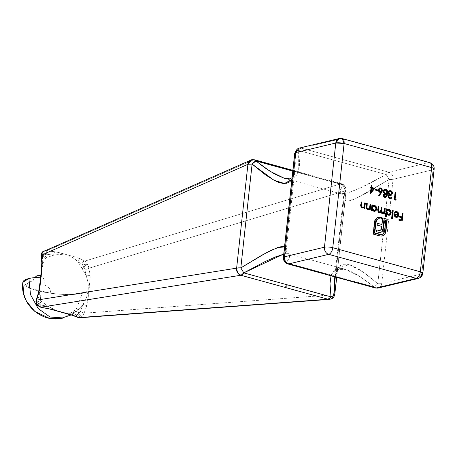 <?xml version="1.0" encoding="UTF-8"?>
<svg xmlns="http://www.w3.org/2000/svg" width="457" height="457" viewBox="0 0 457 457"><rect width="100%" height="100%" fill="white"/><g stroke="black" fill="none" stroke-linecap="round" stroke-linejoin="round"><path stroke-width="0.34" stroke-dasharray="2.29 1.71" d="M250.607 160.11A5.998 4.941 -113.7 0 1 253.384 159.893L46.985 250.699L58.422 252.441L74.56 256.811L80.415 258.788L84.779 261.09L340.602 183.863L253.384 159.893A5.998 3.25 105.4 0 1 253.652 159.813A5.998 3.25 105.4 0 1 254.612 159.813L251.624 159.767M86.099 262.055L84.779 261.09L87.293 263.94A2.999 1.365 -16.1 0 0 84.145 264.546L87.293 263.94L83.882 267.196L84.145 264.546A2.999 1.365 -16.1 0 0 82.877 265.511L81.986 264.026L77.867 261.838L81.375 267.248L82.877 265.511L82.506 264.592L77.867 261.838C71.932 255.543 63.871 253.327 53.686 255.195L46.306 254.218L44.083 254.846L46.443 257.645L53.686 255.195L46.306 254.218L44.083 254.846A2.999 0.703 54 0 1 43.049 253.247L44.083 254.846L42.787 255.897L43.049 253.247A2.999 0.703 54 0 1 42.684 251.744M40.662 275.577L43.038 277.365L44.352 280.741L44.021 284.962L47.785 286.522L50.23 289.475L50.881 293.274L30.545 288.436L22.85 282.312A32.995 7.929 -173.8 0 0 36.646 290.429A32.995 7.929 -173.8 0 0 88.115 290.355C87.538 295.439 85.807 300.129 82.94 304.419L77.759 310.349L78.867 313.376L80.403 311.6L82.94 304.419L77.113 310.903L72.303 313.039L76.473 314.787L77.564 314.427L76.587 311.297L72.303 313.039C65.54 314.09 57.479 311.874 48.128 306.396L41.656 301.694L38.771 303.762L40.793 304.979L48.128 306.396L41.067 300.997L39.925 292.594L37.76 299.878L37.771 302.077L40.753 300.175L39.925 292.594L39.993 282.974L39.925 292.594L37.76 299.878L37.771 302.077L40.753 300.175L41.656 301.694L38.771 303.762L40.793 304.979L48.128 306.396L57.628 311.017M63.34 317.963L76.193 309.4L82.403 293.228C69.607 296.73 36.543 292.8 26.563 286.59L27.66 283.277L29.768 281.569L32.544 281.809L34.486 277.622M64.003 312.822L72.303 313.039A2.999 2.279 -69.1 0 0 73.577 315.633A2.999 2.279 110.9 0 1 72.303 313.039L76.473 314.787A2.999 2.536 -64.7 0 0 77.77 317.398A2.999 2.536 115.3 0 1 76.473 314.787L77.564 314.427L76.587 311.297L77.759 310.349L78.867 313.376L80.403 311.6L82.94 304.419C85.807 300.129 87.538 295.439 88.115 290.355C88.641 285.288 87.955 280.381 86.065 275.634L85.019 269.127L83.882 267.196L82.277 268.767L86.065 275.634L84.608 268.128L83.882 267.196L82.277 268.767L81.375 267.248L82.877 265.511A2.999 1.365 163.9 0 1 84.145 264.546A2.999 1.622 -74.6 0 0 83.882 267.196L87.293 263.94L89.001 268.19L344.824 190.969L334.375 287.156L344.824 190.969L89.001 268.19L88.532 266.151M42.404 256.526L43.055 263.815L45.272 258.593L42.787 255.897L42.404 256.526M329.885 299.312L331.565 298.495L332.85 296.907L333.547 294.794L334.37 287.225L333.547 294.794L84.117 313.182L86.79 305.579L88.235 297.913L88.669 290.372L90.2 278.804L90.103 275.085L89.001 268.19L90.103 275.085C89.738 285.208 88.635 295.376 86.79 305.579L84.117 313.182L333.547 294.794A5.998 4.667 -94.2 0 1 329.411 299.381M342.236 138.551L301.289 148.125L388.833 172.192L428.815 162.612L341.27 138.545L301.289 148.125A5.998 4.833 76.5 0 0 299.261 148.079M288.384 179.03L292.257 178.784L295.273 177.31L297.381 174.797L298.684 171.564L299.643 163.766L298.621 150.473L386.159 174.54L389.113 179.504L356.728 198.121L345.686 200.857L343.493 196.721L346.109 189.918L336.615 277.342L346.109 189.918L343.573 196.276L343.853 199.538L344.949 200.583L346.96 201.017L349.988 200.612L353.935 199.315L363.441 194.756L389.113 179.504L377.79 283.717A5.998 1.44 -173.8 0 0 381.744 283.529A5.998 4.833 -103.5 0 1 378.276 288.024A5.998 4.833 76.5 0 0 381.744 283.529L421.731 273.949L433.047 169.736L393.066 179.315L381.744 283.529L421.731 273.949L422.828 273.257M331.022 275.817L332.353 272.635L334.507 270.167L337.58 268.75L341.476 268.562L345.046 269.253L350.593 271.309L355.357 273.743L364.766 279.781L373.963 286.819L286.425 262.752L288.755 258.873L289.841 255.72L289.669 254.56L288.533 253.715C286.659 252.235 285.876 251.207 286.179 250.63L285.499 253.395L283.534 257.194M288.807 253.806L287.002 253.589L283.74 254.126M334.564 278.896L338.483 267.168L349.491 264.734L363.692 272.378L377.79 283.717L368.988 276.354L360.065 269.927L351.147 265.277L346.892 264.175L343.07 264.3L339.928 265.768L337.586 268.396L336.004 271.778L334.633 278.324M283.374 257.48L286.156 250.859L284.522 246.911L285.836 248.111L286.179 250.636L295.022 169.204L293.72 175.591L291.846 179.521L295.085 168.673L294.794 153.575L295.325 162.921L295.022 169.204L293.794 174.837L292.034 177.739M283.323 254.235L288.687 253.766L289.532 257.108L286.425 262.752L373.963 286.819L374.774 286.413L377.79 283.717L389.113 179.504L386.159 174.54L370.244 183.171L359.613 188.313L349.759 192.288L342.779 193.985L340.916 193.797L340.008 193.065L339.802 191.929L340.848 188.798L343.15 184.936L292.76 171.084L343.15 184.936L340.105 190.518L340.968 193.814L347.777 192.934L359.716 188.261L386.159 174.54L388.833 172.192L428.815 162.612A5.998 4.833 -103.5 0 1 433.047 169.736L393.066 179.315A5.998 4.833 76.5 0 0 388.833 172.192C391.746 173.346 393.157 175.722 393.066 179.315L381.744 283.529A5.998 1.44 6.2 0 1 377.79 283.717A5.998 1.685 -50.2 0 1 373.963 286.819L359.888 276.468L345.526 269.39L335.718 269.413L330.971 275.965L330.994 296.85M284.608 178.327L340.916 193.797M253.652 159.813A5.998 3.25 -74.6 0 0 253.384 159.893L46.985 250.699L54.8 251.744A2.999 0.857 -81 0 0 53.686 255.195A2.999 0.857 99 0 1 54.8 251.744C63.94 253.818 72.48 256.166 80.415 258.788A2.999 2.245 -65.4 0 0 77.867 261.838A2.999 2.245 114.6 0 1 80.415 258.788L84.779 261.09A2.999 2.491 -58.4 0 0 81.986 264.026A2.999 2.491 121.6 0 1 84.779 261.09L340.602 183.863A5.998 4.444 -106.8 0 1 344.824 190.969A5.998 1.44 -173.8 0 0 346.206 190.226A5.998 1.44 -173.8 0 0 346.109 189.918A5.998 5.473 -149.8 0 0 343.15 184.936L345.292 187.102L346.206 190.221L336.735 277.376M84.117 313.182A2.999 0.348 22 0 0 80.403 311.6A2.999 0.348 -158 0 1 84.117 313.182L81.54 316.93A2.999 0.754 58.3 0 1 78.867 313.376L81.54 316.93L80.346 316.969L78.136 315.576L77.564 314.427L78.867 313.376A2.999 1.457 -17.4 0 0 77.564 314.427A2.999 2.359 -140.6 0 0 81.54 316.93L83.014 315.467L84.002 313.542M44.986 250.722L46.985 250.699A2.999 0.434 -83.7 0 0 46.306 254.218A2.999 0.434 96.3 0 1 46.985 250.699L44.906 250.733M301.289 148.125L388.833 172.192A5.998 3.25 -74.6 0 0 386.159 174.54L298.621 150.473A5.998 3.25 105.4 0 1 301.289 148.125L298.621 150.473L296.113 151.747L294.696 153.266A5.998 1.44 -173.8 0 0 294.794 153.575A5.998 3.787 173.7 0 1 298.621 150.473L298.707 171.495L293.977 178.144L284.123 178.19M81.54 316.93L79.998 317.758M48.442 308.738A2.999 0.823 101.6 0 1 48.128 306.396A2.999 0.823 -78.4 0 0 48.442 308.738M40.764 307.27A2.999 0.388 100 0 1 40.793 304.979A2.999 0.388 -80 0 0 40.764 307.27M38.771 303.762A2.999 0.691 56.3 0 1 37.771 302.077A2.999 0.691 -123.7 0 0 38.771 303.762L36.846 305.008A2.999 0.291 139.9 0 0 37.183 304.905M82.94 304.419L86.79 305.579L82.94 304.419M86.065 275.634A2.999 1.365 174.3 0 0 90.103 275.085A2.999 1.365 -5.7 0 1 86.065 275.634M85.019 269.127A2.999 1.645 167.3 0 0 89.001 268.19A2.999 1.645 -12.7 0 1 85.019 269.127M83.882 267.196A2.999 2.411 42.2 0 1 82.877 265.511A2.999 2.411 -137.8 0 0 83.882 267.196M36.32 304.105A2.999 1.491 160.1 0 1 36.526 303.14A2.999 1.491 160.1 0 1 37.771 302.077A2.999 1.491 -19.9 0 0 36.314 304.076M36.343 299.792A2.999 0.457 -161.3 0 1 37.76 299.878A2.999 0.457 18.7 0 0 36.343 299.792M38.582 292.297L39.925 292.594L38.582 292.297M42.341 252.041A2.999 2.405 -134 0 0 42.787 255.897L42.375 257.405A2.999 1.754 -9.1 0 1 41.107 256.257A2.999 1.754 170.9 0 0 42.375 257.405L43.055 263.815A2.999 1.44 -3.3 0 1 41.804 262.752A2.999 1.44 176.7 0 0 43.055 263.815L41.164 272.075M42.781 251.704L43.049 253.247A2.999 1.622 -74.6 0 0 42.787 255.897A2.999 2.405 46 0 1 41.77 253.247A2.999 2.405 46 0 1 42.375 252.007M42.627 251.836L42.621 252.155M46.443 257.645L45.272 258.593L42.787 255.897L44.083 254.846L46.443 257.645M418.264 278.444L421.731 273.949L433.047 169.736A5.998 1.44 -173.8 0 0 434.15 169.05M429.774 162.618A5.998 3.25 -74.6 0 0 428.815 162.612L341.27 138.545L339.248 138.505M433.047 169.736A5.998 4.833 76.5 0 0 428.815 162.612M373.963 286.819A5.998 3.25 -74.6 0 0 375.288 287.973A5.998 3.25 105.4 0 1 373.963 286.819M287.744 263.912A5.998 3.25 105.4 0 1 286.425 262.752L287.75 263.912M294.794 153.575L283.471 257.788L284.294 260.593L286.425 262.752M389.113 179.504A5.998 1.44 -173.8 0 0 393.066 179.315L389.113 179.504M334.924 294.045A5.998 1.44 6.2 0 1 333.547 294.794L334.832 293.737M340.871 183.783L341.83 183.788L343.15 184.936A5.998 3.25 -74.6 0 0 341.836 183.788A5.998 3.25 -74.6 0 0 340.602 183.863L340.871 183.783M346.109 189.918L344.824 190.969L344.607 188.684L343.727 186.536L342.322 184.839L340.602 183.863L296.993 171.878A5.998 3.25 105.4 0 1 298.227 171.803A5.998 3.25 105.4 0 1 299.546 172.952A5.998 3.25 -74.6 0 0 298.227 171.803A5.998 3.25 -74.6 0 0 296.993 171.878L253.384 159.893L251.133 159.921M372.072 210.626L371.153 210.546L371.495 210.466L371.153 210.546L371.758 204.953L372.107 204.867L371.758 204.953L372.089 205.039L371.758 204.953L371.153 210.546L372.072 210.626M373.717 205.456L372.232 206.078L373.38 205.473M374.837 211.311L373.62 211.328L373.969 211.243L371.844 209.672L373.078 211.111L374.831 211.311M374.58 211.38L375.448 210.968M376.345 207.958L376.174 207.392M375.58 206.398L375.191 206.016M373.083 206.284L374.871 206.587L375.768 208.066L375.528 209.872L374.426 210.677M374.677 210.608L376.174 208.878L375.825 208.958L374.174 206.221L374.517 206.141L373.512 206.17M369.85 210.014L369.256 210.026L369.599 209.946L369.256 210.026L369.365 209.015L369.256 210.026L369.85 210.014M368.536 209.609L367.457 209.632C366.188 209.032 365.703 207.924 366.006 206.313L366.348 206.233L366.006 206.313L366.314 203.456L366.663 203.371L366.314 203.456L366.64 203.542L366.314 203.456L366.114 208.346L367.274 209.574L368.965 209.386M368.462 208.94L369.736 207.849L369.393 207.929L369.644 206.455L369.987 206.37L369.644 206.455L369.862 204.428L370.187 204.519L369.862 204.428L369.393 207.929L368.176 209.015M364.406 208.518L363.812 208.529L364.155 208.449L363.812 208.529L363.921 207.518L363.812 208.529L364.406 208.518M363.092 208.112L362.013 208.135C360.744 207.535 360.259 206.427 360.562 204.816L360.904 204.736L360.562 204.816L360.87 201.96L361.219 201.874L360.87 201.96L361.196 202.045L360.87 201.96L360.67 206.85L361.83 208.078L363.521 207.889M363.018 207.444L364.292 206.353L363.949 206.433L364.2 204.959L364.543 204.873L364.2 204.959L364.418 202.931L364.743 203.022L364.418 202.931L363.949 206.433L362.732 207.518M361.778 207.307L361.424 206.992M395.391 200.052L394.1 199.869L394.448 199.789L394.1 199.869L394.934 192.214L395.276 192.129L394.934 192.214L395.259 192.3L394.934 192.214L394.1 199.869L395.391 200.052M384.286 213.979L383.691 213.996L384.034 213.91L383.691 213.996L383.794 213.019L383.691 213.996L384.286 213.979M380.767 212.191L381.566 213.419L383.057 213.63L382.058 213.648L382.4 213.562L382.058 213.648L380.71 211.882M379.738 212.728L378.836 212.762L379.184 212.676L378.836 212.762L377.533 209.66L377.882 209.58L377.533 209.66L377.865 206.627L378.207 206.547L377.865 206.627L378.19 206.718L377.865 206.627L377.619 211.545L378.836 212.762L380.344 212.334M379.767 212.059L381.189 209.609L380.847 209.689L381.081 207.512L381.406 207.604L381.081 207.512L380.59 211.088L379.413 212.145M382.977 212.945L384.388 210.671L384.04 210.751L384.297 208.398L384.623 208.489L384.297 208.398L383.777 212.071L382.618 213.031M386.262 216.852L385.342 216.772L385.685 216.692L385.342 216.772L386.194 208.918L386.542 208.838L386.194 208.918L386.519 209.009L386.194 208.918L385.342 216.772L386.262 216.852M388.153 209.42L386.668 210.049L387.816 209.437M389.273 215.281L388.056 215.298L388.404 215.213L386.279 213.59L387.507 215.07L389.267 215.281M389.016 215.344L389.884 214.939M390.781 211.922L390.609 211.357M390.015 210.363L389.627 209.98M387.519 210.254L389.307 210.551L390.204 212.031L389.964 213.842L388.861 214.647M389.113 214.579L390.609 212.842L390.261 212.928L388.61 210.191L388.953 210.106L387.947 210.14M392.043 218.44L391.443 218.452L391.792 218.372L391.443 218.452L392.3 210.597L392.643 210.517L392.3 210.597L392.626 210.688L392.3 210.597L391.443 218.452L392.043 218.44M395.339 212.351L396.373 212.322L397.264 212.882L397.87 214.859L396.373 212.322L396.722 212.242L395.671 212.271M394.711 212.796L394.037 212.568L395.488 211.54M396.91 217.395L395.733 217.406L396.082 217.326L393.963 215.784L394.305 215.704L393.963 215.784L393.66 213.699L394.008 213.619L393.66 213.699L393.991 213.79L393.66 213.699L393.86 215.538L394.705 216.841L396.002 217.463L397.27 217.218M394.888 212.619L394.517 213.025L394.037 212.568L394.488 212.014L396.042 211.545M397.287 212.065L398.207 213.408M394.317 215.293L394.671 215.95M396.442 216.761L397.733 215.527L394.163 214.55L398.076 215.447L396.733 216.687M381.972 236.063L379.704 236.035L372.981 234.184L373.323 234.104L372.981 234.184L374.289 222.142L374.631 222.056L374.289 222.142L375.294 219.291L378.15 217.315M378.83 218.697L381.127 219.137L378.499 218.737M381.675 234.612L383.183 233.893L384.725 230.876L384.383 230.962L385.531 220.348L385.879 220.263L383.891 219.897L385.531 220.348L384.383 230.962L383.669 233.064L381.435 234.675L382.172 234.412M380.527 232.436L376.1 231.836L376.448 231.756L376.1 231.836L376.3 229.98L376.631 230.071L376.3 229.98L376.1 231.836L378.922 232.539L380.715 232.367M379.51 230.654L380.698 230.185L381.309 229.345L380.967 229.425L381.618 228.089L381.275 228.169L381.458 226.461L381.806 226.381L376.825 225.187L377.168 225.107L376.825 225.187L377.019 223.353L377.351 223.444L377.019 223.353L376.825 225.187L381.458 226.461L381.075 229.134L379.956 230.522M381.658 224.633L382.223 219.44L382.566 219.354L382.206 219.434L382.549 219.349L382.206 219.434L382.36 218L382.703 217.92L382.36 218L382.686 218.092L382.36 218L381.658 224.633M378.333 217.281L376.202 218.257L374.626 220.611L372.981 234.184L380.041 236.115L382.046 236.041M380.258 234.692L379.864 234.601M377.705 219L378.065 218.852M370.61 193.242L370.239 193.517L370.587 193.431L370.239 193.517L370.816 188.215L371.164 188.13L370.073 188.01L370.507 187.142L370.073 188.01L370.816 188.215L370.239 193.517L370.61 193.242M370.901 187.427L371.095 185.662L371.438 185.576L371.095 185.662L371.421 185.748L371.095 185.662L370.901 187.427M371.033 191.7L373.312 188.901L371.392 188.37L373.66 188.815L371.033 191.7M377.351 190.638L374.854 190.135L375.203 190.049L374.854 190.135L374.94 189.347L375.271 189.438L374.94 189.347L374.854 190.135L377.351 190.638M379.99 187.947L378.887 188.284L378.122 189.804L378.756 191.934L380.458 192.705L378.419 195.333L378.819 195.876L379.167 195.79L378.419 195.333L380.801 192.626L379.784 192.597L380.127 192.517L379.784 192.597L378.122 189.804L379.681 187.958M379.738 188.747L380.772 189.032L381.458 190.055L381.338 191.272L380.51 191.889M380.778 191.814L381.852 190.609L381.504 190.695L380.27 188.787L380.612 188.707L379.818 188.741M384.954 189.312L383.823 189.609L383.189 190.409L382.995 191.906L384 193.602L383.274 194.065L382.903 195.156L383.32 196.544L384.874 197.504L385.554 197.418L384.526 197.441L382.915 194.95L384.348 193.517L384 193.602L382.977 191.226L383.64 189.769L384.554 189.318M385.554 197.418L385.868 197.264M386.388 193.894L387.193 193.014M386.896 190.438L386.548 190.003M384.194 190.295L385.634 190.283L386.668 191.346L386.565 192.831L385.559 193.471M383.943 192.683L383.629 192.066M383.663 194.648L384.685 194.162L385.708 194.779L386.022 195.973L385.091 196.721M385.451 196.636L386.394 195.745L386.045 195.825L384.885 194.202L385.228 194.122L384.474 194.162M385.885 193.391L387.125 192.1L386.782 192.18L385.342 190.186L385.691 190.101L384.72 190.118M390.381 197.995L391.078 197.218L390.055 198.075M390.501 198.789L389.524 198.818L389.872 198.732L389.524 198.818L387.862 196.31L389.13 194.859L388.159 194.094L388.501 194.014L388.159 194.094L387.924 192.631L389.581 190.7M392.306 193.437L391.74 193.46L392.083 193.374L391.74 193.46L391.352 192.26L391.695 192.18L390.666 191.472L389.684 191.483M388.678 195.922L390.569 195.59L389.387 195.596M390.849 198.606L389.872 198.875L388.856 198.492L387.856 196.733L388.159 195.453L388.787 194.939L388.01 193.688L388.022 192.14L388.787 191.02L389.992 190.695M390.861 190.935L391.278 191.203M391.643 191.569L392.215 192.797M392.283 193.202L392.317 193.619L391.74 193.46L391.352 192.26L390.604 191.654L389.164 191.654M389.981 194.768L390.312 194.888M388.501 197.018L388.776 197.493M401.88 220.942L398.727 220.251L399.07 220.171L398.727 220.251L398.812 219.469L399.138 219.554L398.812 219.469L398.727 220.251L401.88 220.942M401.366 220.171L401.623 217.812L401.971 217.732L399.07 217.109L399.412 217.024L399.07 217.109L399.155 216.321L399.481 216.412L399.155 216.321L399.07 217.109L401.623 217.812L401.366 220.171M401.709 217.029L402.114 213.293L402.463 213.213L402.114 213.293L402.44 213.385L402.114 213.293L401.709 217.029M334.827 276.851L335.895 272.646L336.963 270.601L338.277 269.316L340.636 268.659L345.046 269.253L288.533 253.715M341.122 193.859C343.727 195.15 343.647 197.732 343.47 196.944L334.627 278.37M71.378 314.879L81.38 306.533M292.84 170.324L341.83 183.788L344.178 185.051C345.126 185.359 345.8 187.084 346.206 190.221M373.546 205.422L373.203 205.501M375.014 211.277L374.671 211.357M373.689 206.118L373.34 206.204M374.849 210.58L374.506 210.66M368.719 209.574L368.371 209.66M368.633 208.912L368.285 208.992M363.275 208.078L362.927 208.163M363.189 207.415L362.841 207.495M379.916 212.694L379.567 212.779M387.982 209.386L387.639 209.472M389.45 215.247L389.101 215.327M388.119 210.089L387.776 210.169M389.284 214.544L388.941 214.63M395.665 211.488L395.316 211.574M397.093 217.361L396.75 217.441M396.904 216.658L396.556 216.738M382.138 236.029L381.789 236.115M378.322 217.269L377.979 217.349M380.704 232.402L380.355 232.482M379.858 187.907L379.516 187.987M380.949 191.791L380.607 191.871M384.725 189.267L384.377 189.352M385.731 197.384L385.382 197.464M384.64 194.111L384.297 194.191M385.634 196.607L385.291 196.693M386.056 193.362L385.714 193.442M390.672 198.761L390.329 198.846M389.752 190.649L389.404 190.735M389.547 195.55L389.198 195.63"/><path stroke-width="0.69" d="M284.123 178.19L269.956 171.232L255.937 160.961L292.76 171.084L255.937 160.961A5.998 1.697 129.7 0 0 252.098 164.074L273.977 180.241L284.454 183.508L291.846 179.521L289.858 181.703L286.762 183.234L282.963 183.428L278.724 182.377L274.337 180.429L265.386 174.785L252.098 164.074A5.998 1.44 -173.8 0 0 248.162 164.263A5.998 4.833 -103.5 0 1 251.624 159.767L248.162 164.263L252.098 164.074L255.937 160.961L254.612 159.813A5.998 3.25 105.4 0 1 255.937 160.961L265.163 167.999L274.606 174.008L283.957 178.139L288.384 179.03M241.599 269.207L240.822 267.893L236.88 268.088C236.789 271.681 238.2 274.057 241.119 275.211L243.781 272.875L241.599 269.207M34.224 277.959L36.994 275.702L40.662 275.577M28.905 278.524L30.493 294.599L38.171 308.561L50.081 317.032L63.34 317.963C42.038 323.916 19.605 303.905 22.85 282.312L28.905 278.524M420.32 271.784L332.776 247.717L344.098 143.509L431.642 167.57L420.32 271.784L332.776 247.717A5.998 1.44 -173.8 0 0 324.459 247.208L284.477 256.788L295.799 152.581L335.781 143.001L324.459 247.208L284.477 256.788A5.998 4.833 76.5 0 0 288.71 263.918L328.692 254.338L416.236 278.399L376.254 287.979L288.71 263.918L328.692 254.338A5.998 4.833 -103.5 0 1 324.459 247.208A5.998 4.833 76.5 0 0 328.692 254.338A5.998 3.25 -74.6 0 0 332.776 247.717A5.998 3.25 105.4 0 1 328.692 254.338L416.236 278.399L376.254 287.979A5.998 4.833 76.5 0 0 378.276 288.024A5.998 4.833 -103.5 0 1 376.254 287.979L288.71 263.918A5.998 3.25 105.4 0 1 287.744 263.912L288.71 263.918C285.791 262.758 284.38 260.387 284.477 256.788L283.471 257.788A5.998 1.44 6.2 0 1 283.374 257.474A5.998 1.44 6.2 0 1 284.477 256.788L295.799 152.581L335.781 143.001A5.998 4.833 -103.5 0 1 339.248 138.505A5.998 4.833 -103.5 0 1 341.27 138.545A5.998 3.25 105.4 0 1 342.236 138.551A5.998 3.25 105.4 0 1 344.098 143.509A5.998 1.44 -173.8 0 0 335.781 143.001L324.459 247.208A5.998 1.44 6.2 0 1 332.776 247.717L344.098 143.509L342.236 138.551L339.248 138.505L335.781 143.001L344.098 143.509L431.642 167.57L420.32 271.784C419.732 275.348 418.372 277.553 416.236 278.399A5.998 3.25 -74.6 0 0 420.32 271.784A5.998 1.44 6.2 0 1 422.828 273.257L420.32 271.784M389.581 190.7L390.764 190.689L389.752 190.649L388.267 192.546L388.501 194.014L389.13 194.859L388.21 196.224L389.872 198.732L390.672 198.761L391.997 197.298L391.421 197.138L390.558 197.967L389.947 197.944L388.85 196.938L389.021 195.836L390.569 195.59L390.655 194.802L389.113 193.762L389.067 191.997L390.072 191.397L390.809 191.512L391.695 192.18L392.083 193.374L392.643 193.26L391.986 191.483L391.095 190.803L389.507 190.729L388.553 191.614L388.284 193.294L389.13 194.859L388.307 195.767L388.284 197.07L388.901 198.149L390.215 198.795L391.192 198.527L391.997 197.298L391.421 197.138L390.821 197.864L389.604 198.03L390.381 197.995M381.464 192.825L382.429 190.798L382.046 188.981L380.732 187.93L379.23 188.204L378.55 189.267L378.505 190.632L379.413 192.151L380.801 192.626L378.767 195.253L379.167 195.79L381.464 192.825L379.03 195.607L381.464 192.825L382.429 190.798L380.732 187.93L379.858 187.907L378.465 189.724L380.127 192.517L380.801 192.626L378.767 195.253L379.167 195.79L381.464 192.825M374.877 188.341L371.827 187.501L372.015 185.736L371.438 185.576L371.25 187.347L370.507 187.142L370.421 187.924L371.164 188.13L370.587 193.431L374.877 188.341L370.61 193.242L374.877 188.341L371.827 187.501L372.015 185.736L371.438 185.576L371.25 187.347L370.507 187.142L370.421 187.924L371.164 188.13L370.587 193.431L374.877 188.341M396.722 212.242L397.881 213.173L398.213 214.773L394.008 213.619L394.631 216.275L395.808 217.235L397.133 217.349L398.178 216.618L398.738 215.316L398.721 213.916L397.63 211.979L395.402 211.574L394.385 212.482L394.865 212.945L395.682 212.265L396.722 212.242L398.213 214.773L394.008 213.619L394.305 215.704L396.082 217.326L397.093 217.361L398.03 216.784L398.778 215.064C398.858 213.265 398.173 212.088 396.722 211.534L395.665 211.488L394.385 212.482L394.865 212.945L395.842 212.219L396.722 212.242M386.262 216.852L386.628 213.51L387.856 214.99L389.364 215.264L390.878 214.076L391.203 212.722L390.952 211.277L389.97 209.894L388.496 209.34L387.01 209.963L387.119 208.998L386.542 208.838L385.685 216.692L386.262 216.852L386.628 213.51L388.404 215.213L389.45 215.247L391.186 213.013C391.238 211.197 390.524 209.997 389.05 209.426L387.982 209.386L387.01 209.963L387.119 208.998L386.542 208.838L385.685 216.692L386.262 216.852M396.099 199.435L395.111 199.161L395.853 192.288L395.276 192.129L394.448 199.789L395.636 200.115L396.099 199.435L395.391 200.052L396.099 199.435L395.111 199.161L395.853 192.288L395.276 192.129L394.448 199.789L395.636 200.115L396.099 199.435M370.787 204.508L370.21 204.348L369.736 207.849L369.028 208.746L367.771 208.82L366.982 207.958L367.239 203.531L366.663 203.371L366.348 206.233L366.331 207.764L367.114 209.192L368.331 209.626L369.707 208.935L369.599 209.946L370.176 210.1L370.787 204.508L370.438 204.587L369.85 210.014L370.438 204.587L370.787 204.508L370.21 204.348L369.736 207.849L368.633 208.912L367.976 208.889L366.885 207.455L367.239 203.531L366.663 203.371L366.348 206.233C366.051 207.838 366.531 208.946 367.799 209.552L368.719 209.574L369.707 208.935L369.599 209.946L370.176 210.1L370.787 204.508M372.072 210.626L372.187 209.586L373.42 211.031L374.929 211.294L376.442 210.106L376.768 208.752L376.517 207.307L375.534 205.93L374.06 205.37L372.575 205.993L372.684 205.027L372.107 204.867L371.495 210.466L372.072 210.626L372.187 209.586L373.969 211.243L375.014 211.277L376.751 209.043C376.802 207.227 376.094 206.033 374.614 205.456L373.546 205.422L372.575 205.993L372.684 205.027L372.107 204.867L371.495 210.466L372.072 210.626M365.343 203.011L364.766 202.851L364.292 206.353L363.583 207.25L362.327 207.324L361.538 206.461L361.795 202.034L361.219 201.874L360.904 204.736L360.887 206.267L361.67 207.695L362.887 208.129L364.263 207.438L364.155 208.449L364.732 208.603L365.343 203.011L364.994 203.091L364.406 208.518L364.994 203.091L365.343 203.011L364.766 202.851L364.292 206.353L363.189 207.415L362.532 207.392L361.441 205.958L361.795 202.034L361.219 201.874L360.904 204.736C360.607 206.341 361.087 207.449 362.355 208.055L363.275 208.078L364.263 207.438L364.155 208.449L364.732 208.603L365.343 203.011M385.222 208.472L384.645 208.318L383.926 212.362L382.578 212.905L381.641 211.728L382.006 207.587L381.424 207.432L380.755 211.414L379.356 212.019L378.425 210.957L378.784 206.707L378.207 206.547L377.968 211.465L378.545 212.345L379.459 212.728L381.052 211.802L381.492 212.939L382.4 213.562L383.406 213.545L384.143 212.939L384.034 213.91L384.611 214.07L385.222 208.472L384.874 208.558L384.286 213.979L384.874 208.558L385.222 208.472L384.645 208.318L384.388 210.671L383.155 212.916L382.578 212.905L381.692 210.437L382.006 207.587L381.424 207.432L381.189 209.609L379.95 212.031L379.356 212.019L378.459 209.74L378.784 206.707L378.207 206.547L377.882 209.58L379.184 212.676L379.916 212.694L381.052 211.802L382.4 213.562L383.406 213.545L384.143 212.939L384.034 213.91L384.611 214.07L385.222 208.472M393.22 210.671L392.643 210.517L391.792 218.372L392.369 218.526L393.22 210.671L392.877 210.757L392.043 218.44L392.877 210.757L393.22 210.671L392.643 210.517L391.792 218.372L392.369 218.526L393.22 210.671M378.15 217.315L379.03 217.166L377.671 217.492L375.637 219.206L374.631 222.056L373.323 234.104L380.053 235.949L382.138 236.029L383.297 235.578L385.382 233.23L387.239 219.166L382.703 217.92L382.006 224.547L377.368 223.273L377.168 225.107L381.806 226.381L381.509 228.734L380.881 230.014L379.578 230.591L376.648 229.9L376.448 231.756L379.27 232.459L381.064 232.282L382.36 231.259L383.132 229.397L384.234 219.811L385.879 220.263L384.554 231.785L383.486 233.624L381.784 234.595L374.683 233.001L376.328 220.64L378.413 218.766L381.475 219.052L381.629 217.623L379.401 217.155L377.671 217.492L376.065 218.657L374.969 220.531L373.323 234.104L380.39 236.029L382.709 235.858L381.972 236.063M377.762 189.946L375.288 189.267L375.203 190.049L377.676 190.729L377.762 189.946L377.351 190.638L377.762 189.946L375.288 189.267L375.203 190.049L377.676 190.729L377.762 189.946M383.257 194.871L383.669 196.459L384.531 197.23L385.902 197.333L386.713 196.659L386.953 195.379L386.205 194.031L387.199 193.454L387.719 192.031L387.467 190.798L386.582 189.672L384.823 189.249L383.737 189.981L383.343 191.82L384.348 193.517L383.257 194.871L384.868 197.361L385.731 197.384L386.97 195.91L386.205 194.031L387.702 192.277L385.782 189.318L383.983 189.689L383.326 191.14L384.348 193.517L383.257 194.871M403.04 213.373L402.463 213.213L402.057 216.944L399.498 216.241L399.412 217.024L401.971 217.732L401.714 220.085L399.155 219.383L399.07 220.171L402.206 221.028L403.04 213.373L402.691 213.453L401.88 220.942L402.691 213.453L403.04 213.373L402.463 213.213L402.057 216.944L399.498 216.241L399.412 217.024L401.971 217.732L401.714 220.085L399.155 219.383L399.07 220.171L402.206 221.028L403.04 213.373M38.856 306.424L40.844 307.235L240.85 275.257L40.844 307.235L52.275 309.549L68.441 313.953L78.638 317.621L328.069 299.232L240.85 275.257A5.998 5.164 -99.1 0 1 236.629 268.15L36.623 300.129L39.759 288.476L41.924 269.327L42.238 261.93L41.513 255.137L247.911 164.331L236.629 268.15L36.623 300.129L36.423 302.328L36.903 304.413M284.088 254.041L275.411 256.965L265.031 261.604L243.781 272.875L330.994 296.85L330.017 283.551L331.022 275.805M334.633 278.324L334.324 284.385L334.832 293.737L336.615 277.342L334.832 293.737L334.564 278.896M284.522 246.911L277.49 247.608L266.054 252.898L240.822 267.893L252.098 164.074L240.822 267.893L261.393 255.48L271.378 250.179L279.855 246.917L282.826 246.563L284.78 247.037M283.534 257.194L294.794 153.575L295.799 152.581A5.998 1.44 -173.8 0 0 294.696 153.266L283.374 257.48C283.351 261.667 285.842 263.021 285.825 262.986L287.75 263.912L375.288 287.973A5.998 3.25 -74.6 0 0 376.254 287.979A5.998 3.25 105.4 0 1 375.288 287.973L378.276 288.024L418.264 278.444A5.998 4.833 -103.5 0 1 416.236 278.399L418.264 278.444A5.998 4.833 -103.5 0 0 421.731 273.949A5.998 1.44 6.2 0 0 422.828 273.257C422.474 275.857 420.954 277.582 418.264 278.444M41.164 272.075L39.993 282.974L40.467 277.256A32.995 7.929 -173.8 0 0 22.85 282.312L23.633 293.845L26.46 301.254L34.892 311.52L49.242 318.243L60.604 318.495L71.378 314.879M79.998 317.758L329.4 299.381A5.998 4.667 -94.2 0 1 329.4 299.381A5.998 4.667 -94.2 0 1 328.069 299.232L80.049 317.746M330.994 296.85A5.998 3.799 -6.2 0 0 334.832 293.737L333.507 295.576L330.994 296.85L287.384 284.86A5.998 3.25 105.4 0 1 284.46 287.247L328.069 299.232A5.998 3.25 -74.6 0 0 330.994 296.85L328.069 299.232L329.885 299.312M42.684 251.744A2.999 0.703 54 0 1 42.781 251.704L41.85 253.041L41.507 254.806M36.314 304.076A2.999 1.491 -19.9 0 0 37.023 304.693A2.999 1.491 160.1 0 1 36.32 304.105L36.851 305.019L37.023 304.693A2.999 0.291 139.9 0 0 36.857 305.025L40.77 307.27A2.999 0.388 -80 0 0 40.844 307.235A2.999 0.388 100 0 1 40.764 307.27L48.453 308.738A2.999 0.823 -78.4 0 0 48.613 308.721A2.999 0.823 101.6 0 1 48.442 308.738C56.959 310.634 57.251 311.08 60.41 311.942C60.318 312.068 68.693 313.839 73.606 315.644L77.804 317.415L79.752 317.786L74.228 315.758L48.613 308.721L40.844 307.235L37.023 304.693L36.623 300.129L38.925 292.423C40.644 281.969 41.753 271.806 42.238 261.93L41.513 255.137L247.911 164.331A5.998 4.941 -113.7 0 1 250.607 160.11L248.442 162.252L247.911 164.331L236.629 268.15L236.686 270.475L238.171 273.56L240.359 275.103L284.46 287.247A5.998 3.25 -74.6 0 0 287.384 284.86L243.781 272.875L283.323 254.235M339.248 138.505L299.261 148.079A5.998 4.833 76.5 0 0 295.799 152.581L299.261 148.079L301.289 148.125M286.425 262.752A5.998 5.473 30.3 0 1 283.471 257.788M240.822 267.893L243.781 272.875A5.998 3.25 105.4 0 1 241.119 275.211A5.998 3.25 105.4 0 1 240.85 275.257L241.119 275.211C238.2 274.057 236.789 271.681 236.88 268.088L236.629 268.15A5.998 1.44 6.2 0 1 236.88 268.088A5.998 1.44 6.2 0 1 240.822 267.893M41.513 255.137A2.999 1.754 170.9 0 0 41.107 256.257A2.999 1.754 -9.1 0 1 41.513 255.137L42.781 251.704L44.986 250.722M78.638 317.621A2.999 2.536 115.3 0 1 77.77 317.398A2.999 2.536 -64.7 0 0 78.638 317.621M74.228 315.758A2.999 2.279 110.9 0 1 73.577 315.633A2.999 2.279 -69.1 0 0 74.228 315.758M57.628 311.017L64.003 312.822M37.183 304.905A2.999 0.291 139.9 0 0 38.771 303.762M36.623 300.129A2.999 0.457 -161.3 0 1 36.343 299.792A2.999 0.457 18.7 0 0 36.623 300.129M38.925 292.423L38.582 292.297L38.925 292.423M42.238 261.93A2.999 1.44 176.7 0 0 41.804 262.752A2.999 1.44 -3.3 0 1 42.238 261.93M253.652 159.813A5.998 4.833 -103.5 0 0 251.624 159.767L42.375 252.007A2.999 2.405 46 0 1 42.781 251.704A2.999 2.405 -134 0 0 42.341 252.041M42.627 251.836L42.621 252.155M428.815 162.612A5.998 3.25 105.4 0 1 429.774 162.618C432.893 163.817 434.356 165.96 434.15 169.05A5.998 1.44 -173.8 0 0 431.642 167.57A5.998 3.25 -74.6 0 0 429.774 162.618A5.998 3.25 105.4 0 1 431.642 167.57A5.998 1.44 6.2 0 1 434.15 169.05A5.998 1.44 6.2 0 1 433.047 169.736M336.735 277.376L334.832 293.737A5.998 1.44 6.2 0 1 334.924 294.045C334.05 298.141 331.325 298.929 331.348 298.901L329.4 299.381M328.977 299.386L329.434 299.375M251.407 159.853L250.493 160.161M372.089 205.039L372.684 205.027L372.335 205.107L372.232 206.078L372.575 205.993L372.232 206.078L372.089 205.039M373.38 205.473L374.266 205.541C375.745 206.113 376.459 207.307 376.402 209.123L374.837 211.311M371.844 209.672L372.187 209.586L371.747 210.534L371.844 209.672M374.58 211.38L376.1 210.191L376.345 207.946M375.157 211.163L375.448 210.968M376.174 207.398L374.74 205.724L373.175 205.513M373.512 206.17L372.032 207.895L372.758 206.467L374.517 206.141L376.174 208.878L374.849 210.58L374.032 210.557L372.381 207.815L372.032 207.895L373.689 210.637L372.672 209.992L372.078 208.798L372.032 207.895L373.689 206.118L374.517 206.141L375.98 207.552L375.871 209.792L374.769 210.597L373.689 210.637L374.032 210.557L372.758 209.552L372.415 207.598L373.426 206.204M374.426 210.677L373.872 210.677M373.689 210.637L374.677 210.608M367.628 208.975L366.571 207.792L366.64 203.542L367.239 203.531L366.891 203.611L366.605 206.244L366.954 206.164L366.605 206.244L366.537 207.541L366.885 207.455L366.537 207.541L367.628 208.975L368.462 208.94M368.685 208.826L367.765 209.003M362.184 207.478L361.127 206.296L361.196 202.045L361.795 202.034L361.447 202.12L361.161 204.747L361.51 204.667L361.161 204.747L361.093 206.044L361.441 205.958L361.093 206.044L362.184 207.478L363.018 207.444M363.241 207.329L362.321 207.507M395.259 192.3L395.853 192.288L395.511 192.374L394.762 199.246L395.756 199.515L394.762 199.246L395.259 192.3M383.794 213.019L383.057 213.63L383.794 213.019M379.384 212.813L380.71 211.882L379.738 212.728M379.801 212.048L378.727 211.991L378.122 211.214L378.19 206.718L378.784 206.707L378.442 206.787L378.11 209.82L378.459 209.74L378.11 209.82L379.013 212.099L379.767 212.059M382.983 212.939L381.932 212.865L381.327 211.997L381.406 207.604L382.006 207.587L381.658 207.672L381.349 210.517L381.692 210.437L381.349 210.517L382.235 212.985L382.977 212.945M386.519 209.009L387.119 208.998L386.771 209.078L386.668 210.049L387.01 209.963L386.668 210.049L386.519 209.009M387.816 209.437L388.701 209.506C390.181 210.083 390.895 211.277 390.838 213.093L389.273 215.281M386.279 213.59L386.628 213.51L386.279 213.59L385.937 216.761L386.279 213.59M389.016 215.344L390.529 214.156L390.781 211.917M389.593 215.133L389.884 214.939M390.609 211.368L389.175 209.689L387.61 209.477M387.947 210.14L386.468 211.865L388.119 210.089L388.953 210.106L390.609 212.842L389.284 214.544L388.124 214.607L388.467 214.522L386.816 211.78L386.468 211.865L388.124 214.607L387.108 213.962L386.508 212.762L386.702 211.043L387.867 210.151M388.861 214.647L388.307 214.647M388.124 214.607L389.113 214.579M395.671 212.271L394.711 212.796M395.488 211.54L396.379 211.62C397.83 212.168 398.515 213.345 398.43 215.15L398.778 215.064L398.03 216.784L396.91 217.395M393.991 213.79L398.213 214.773L393.991 213.79M395.059 211.654L396.042 211.545L397.293 212.071M395.705 211.522L396.042 211.545M397.813 212.619L398.378 214.002L398.344 215.641L397.687 216.869L396.79 217.435M395.339 212.351L394.694 212.813M397.047 216.521L395.779 216.709L396.128 216.629L394.511 214.464L398.076 215.447L397.396 216.435L395.779 216.709L394.163 214.55L394.511 214.464L394.22 214.927L394.911 216.212L396.756 216.675M397.396 216.435L396.459 216.687L395.528 216.35L394.511 214.464L398.076 215.447L396.733 216.687M380.515 217.315L378.687 217.252L381.281 217.703L380.515 217.315M378.499 218.737L377.036 219.434L378.664 218.697L381.475 219.052L381.629 217.623L381.281 217.703L381.144 218.966L381.281 217.703L377.99 217.349M375.837 222.388L377.379 219.349L375.488 222.473L375.837 222.388L375.488 222.473L374.34 233.087L374.683 233.001L375.837 222.388M378.39 230.557L379.853 230.574L376.648 229.9L376.448 231.756L380.275 232.47L381.772 231.876L382.795 230.477L382.452 230.562L382.977 228.329L382.452 230.562L382.795 230.477L383.32 228.243L382.977 228.329L383.891 219.897L382.977 228.329L383.32 228.243L384.234 219.811L383.891 219.897L385.879 220.263L384.725 230.876L383.183 233.893L381.846 234.578L380.207 234.521L374.34 233.087L379.864 234.601L381.675 234.612M380.275 232.47L380.704 232.402M381.721 236.126L382.955 235.658L384.451 234.315L382.709 235.858L384.794 234.23L385.531 232.853L385.182 232.939L385.582 231.293L385.182 232.939L385.531 232.853L385.931 231.208L385.582 231.293L386.89 219.246L385.582 231.293L385.931 231.208L387.239 219.166L382.703 217.92L382.006 224.547L377.368 223.273L377.168 225.107L381.806 226.381L381.309 229.345L379.836 230.574M379.956 230.522L378.67 230.619M382.172 234.412L380.258 234.692M379.864 234.601L374.34 233.087L375.665 221.559L376.734 219.703L378.83 218.697M370.484 187.313L371.25 187.347L370.484 187.313M371.421 185.748L372.015 185.736L371.672 185.816L371.478 187.587L374.534 188.427L371.478 187.587L371.421 185.748M371.392 188.37L371.033 191.7L371.381 191.614L371.033 191.7L371.392 188.37L373.66 188.815L371.381 191.614L371.741 188.29L371.392 188.37M375.271 189.438L377.413 190.026L375.271 189.438M379.681 187.958L380.732 187.93L380.384 188.01L382.081 190.877L382.429 190.798L381.121 192.905L381.955 191.46L382.035 189.946L381.121 188.387L379.601 187.97M380.989 191.689L379.721 191.751L378.756 190.575L378.882 189.347L379.738 188.747M379.836 188.735L381.121 188.952L381.806 189.969L381.686 191.186L380.595 191.814L379.813 191.517L379.099 190.489L379.224 189.261L379.836 188.735L378.704 189.923L379.978 188.69L380.612 188.707L381.852 190.609L380.949 191.791L380.333 191.763L379.047 189.838L378.704 189.923L379.99 191.849L380.778 191.814M384.554 189.318L385.782 189.318L385.434 189.398L387.359 192.363L387.702 192.277L385.857 194.111L386.205 194.031L385.857 194.111L386.622 195.996L386.97 195.91L385.559 197.413L386.622 195.996L385.857 194.111L386.856 193.534L387.365 191.866L386.548 190.003L384.48 189.329M386.896 190.438L386.548 190.003M384.72 190.118L383.554 191.369L384.885 190.066L385.691 190.101L387.125 192.1L386.056 193.362L384.954 193.414L385.302 193.334L383.903 191.289L383.554 191.369L384.954 193.414L383.943 192.683L383.554 191.717L383.766 190.729L384.754 190.118M386.119 193.271L385.108 193.448M383.486 195.139L384.491 194.162L383.486 195.139L384.64 196.664L383.817 196.156L383.48 195.27L383.834 195.053L383.486 195.139M383.663 194.648L383.994 194.311M385.525 196.601L384.868 196.71M384.988 196.584L383.834 195.053L384.64 194.111L385.228 194.122L386.394 195.745L385.634 196.607L384.64 196.664L384.988 196.584L384.16 196.07L383.834 195.053L384.834 194.076L385.674 194.328L386.399 195.602L385.868 196.521L384.988 196.584M384.64 196.664L385.451 196.636M384.954 193.414L385.885 193.391M390.215 198.864L391.655 197.378L390.501 198.789M389.684 191.483L388.507 192.723L389.85 191.432L390.666 191.472L391.695 192.18L392.083 193.374L392.66 193.534L390.764 190.689L390.415 190.769L392.306 193.437M389.387 195.596L388.439 196.47L389.547 195.55L390.569 195.59L390.655 194.802L388.85 192.637L388.507 192.723L390.312 194.888L390.655 194.802L390.244 195.522L390.312 194.888L388.753 193.825L388.536 192.546L389.164 191.654M389.947 197.944L388.787 196.39L388.439 196.47L389.604 198.03L389.947 197.944M389.992 190.695L391.643 191.569L392.317 193.619M390.861 190.935L391.278 191.203M391.643 191.569L391.935 192.014M389.678 195.585L388.678 195.922L388.501 197.018L389.375 197.95L390.478 197.944M388.501 197.018L388.776 197.493M399.138 219.554L401.714 220.085L399.138 219.554M399.481 216.412L402.057 216.944L399.481 216.412M386.816 211.78L387.536 210.357L389.313 210.249L390.546 211.951L390.307 213.756L389.204 214.562L388.102 214.384L387.193 213.522L386.816 211.78M373.66 188.815L371.381 191.614L371.741 188.29L373.66 188.815M383.903 191.289L384.543 190.209L385.976 190.198L386.936 191.089L387.056 192.443L386.468 193.185L385.16 193.288L384.286 192.597L383.903 191.289M251.624 159.767L254.612 159.813L292.84 170.324M334.627 278.353L334.827 276.851M284.608 178.327L289.629 178.858L292.034 177.739M40.027 282.42L38.582 292.303L36.337 299.798C35.823 300.723 35.817 302.163 36.32 304.105M42.375 252.007C41.113 253.738 40.69 255.155 41.107 256.251L41.804 262.741L41.084 272.583M434.15 169.05L422.828 273.257M429.774 162.618L342.236 138.551M299.261 148.079L297.141 149.056L294.696 153.266M373.689 206.118L373.34 206.204M374.849 210.58L374.506 210.66M368.719 209.574L368.371 209.66M368.633 208.912L368.285 208.992M363.275 208.078L362.927 208.163M363.189 207.415L362.841 207.495M379.95 212.031L379.601 212.117M383.155 212.916L382.806 212.996M388.119 210.089L387.776 210.169M389.284 214.544L388.941 214.63M395.842 212.219L395.494 212.305M395.665 211.488L395.316 211.574M378.664 218.697L378.316 218.777M381.846 234.578L381.504 234.658M379.858 187.907L379.516 187.987M379.978 188.69L379.63 188.77M380.949 191.791L380.607 191.871M384.725 189.267L384.377 189.352M385.731 197.384L385.382 197.464M384.64 194.111L384.297 194.191M385.634 196.607L385.291 196.693M384.885 190.066L384.543 190.146M386.056 193.362L385.714 193.442M390.558 197.967L390.215 198.052M390.672 198.761L390.329 198.846M389.85 191.432L389.507 191.512M389.547 195.55L389.198 195.63"/></g></svg>
